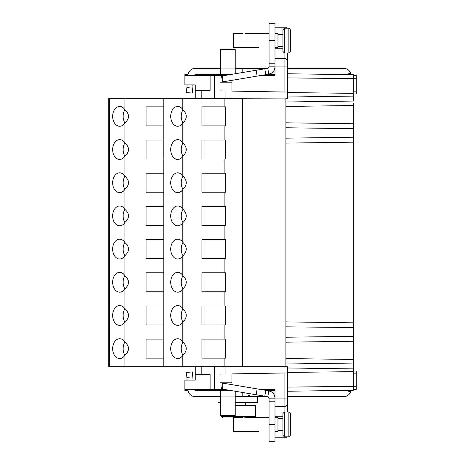 <?xml version="1.0" encoding="UTF-8"?>
<svg xmlns="http://www.w3.org/2000/svg" width="465" height="465" viewBox="0 0 465 465"><rect width="100%" height="100%" fill="white"/><g stroke="black" fill="none" stroke-linecap="round" stroke-linejoin="round"><path stroke-width="0.7" d="M287.376 391.234L353.249 390.315L353.249 363.944L285.894 363.002L285.894 366.716L285.894 98.284L286.388 98.284M287.376 73.766L353.249 74.685L353.249 101.056L285.894 101.998L285.894 98.284M285.894 363.002L353.249 363.944L353.249 336.55M353.249 137.466L353.249 336.3L285.894 337.241M353.249 327.534L285.894 326.837M285.894 127.759L353.249 128.7L353.249 137.222L285.894 138.163M353.249 128.45L353.249 123.748L285.894 122.807L353.249 123.748L353.249 103.009M353.249 104.015L353.249 105.427M353.249 96.395L353.249 101.056M353.249 93.982L356.219 93.953L356.219 91.14L353.249 91.14L353.249 90.018M287.376 77.876L353.249 78.666L353.249 90.14M353.249 97.941L353.249 96.104L287.376 97.022M287.376 367.978L353.249 368.896L353.249 367.059M287.376 387.124L353.249 386.334L353.249 374.982M353.249 374.86L353.249 373.86L356.219 373.86L356.219 371.047L353.249 371.018M353.249 359.573L353.249 368.606M356.219 91.14L356.219 75.499L353.249 75.499M353.249 78.277L356.219 78.277M353.249 389.501L356.219 389.501L356.219 373.86M353.249 386.723L356.219 386.723M225.066 366.716L225.066 374.017L220.021 374.104L220.021 382.811L231.907 382.811L231.907 373.901L287.376 372.93L287.376 366.716L224.891 366.716L224.891 358.149L225.641 358.149L225.641 339.13L224.891 339.13L224.891 324.965L225.641 324.965L225.641 305.947L224.891 305.947L224.891 291.782L225.641 291.782L225.641 272.763L224.891 272.763L224.891 258.598L225.641 258.598L225.641 239.585L224.891 239.585L224.891 225.42L225.641 225.42L225.641 206.402L224.891 206.402L224.891 192.237L225.641 192.237L225.641 173.218L224.891 173.218L224.891 159.053L225.641 159.053L225.641 140.035L224.891 140.035L224.891 125.87L225.641 125.87L225.641 106.851L224.891 106.851L224.891 98.284L287.376 98.08M242.538 366.716L242.538 98.284M224.891 358.149L201.932 358.149L201.932 339.13L224.891 339.13M109.513 366.716L109.513 98.284L108.787 98.284L108.781 366.716L108.781 98.284L108.781 366.716L224.891 366.716M182.78 366.716L182.78 355.463C187.383 350.912 187.383 346.367 182.78 341.816L182.78 322.28C187.383 317.735 187.383 313.183 182.78 308.632L182.78 289.096C187.383 284.551 187.383 280 182.78 275.454L182.78 255.913C187.383 251.367 187.383 246.816 182.78 242.271L182.78 222.729C187.383 218.184 187.383 213.633 182.78 209.087L182.78 189.551C187.383 185 187.383 180.449 182.78 175.904L182.78 156.368C187.383 151.817 187.383 147.271 182.78 142.72L182.78 123.184C187.383 118.633 187.383 114.088 182.78 109.537L182.78 98.284L224.891 98.284M224.891 106.851L201.932 106.851L201.932 125.87L224.891 125.87M224.891 140.035L201.932 140.035L201.932 159.053L224.891 159.053M224.891 173.218L201.932 173.218L201.932 192.237L224.891 192.237M224.891 206.402L201.932 206.402L201.932 225.42L224.891 225.42M224.891 239.585L201.932 239.585L201.932 258.598L224.891 258.598M224.891 272.763L201.932 272.763L201.932 291.782L224.891 291.782M224.891 305.947L201.932 305.947L201.932 324.965L224.891 324.965M204.019 339.13L204.019 358.149M204.019 305.947L204.019 324.965M204.019 272.763L204.019 291.782M204.019 106.851L204.019 125.87M204.019 140.035L204.019 159.053M204.019 173.218L204.019 192.237M204.019 206.402L204.019 225.42M204.019 239.585L204.019 258.598M214.574 366.716L214.574 389.501L184.861 389.501L184.861 380.091L195.259 380.091L195.259 366.716M195.259 374.639L201.2 374.639L201.2 366.716M201.2 374.639L210.116 374.639L210.116 389.501M220.021 382.811L220.021 389.501L224.775 389.501M214.574 389.501L220.021 389.501M274.995 437.786L284.9 437.786A2.476 2.476 0 0 0 286.882 436.798L288.864 436.798L288.864 412.037L287.376 412.037L287.376 403.864A2.476 2.476 0 0 1 284.9 406.34L284.9 398.906L287.376 398.906L287.376 403.864L287.376 372.93M322.809 390.74L343.641 390.74A1.488 1.488 0 0 0 344.536 390.431M268.183 390.74L274.995 390.74L274.995 389.501L274.995 398.168C274.71 394.215 272.641 391.774 268.793 390.838L222.508 383.096L221.526 388.955L267.834 396.703M346.524 390.408L350.534 392.012L350.988 390.344M350.534 392.012A7.428 7.428 0 0 1 343.641 396.68L287.376 396.68M187.93 389.501L187.965 389.897A7.428 7.428 0 0 0 195.364 396.68L220.375 396.68M235.232 396.68L267.671 396.686M274.995 441.75L274.995 398.168L269.055 398.168L269.055 441.75L274.995 441.75M284.9 412.037L284.9 406.34L274.995 406.34M260.784 389.501L274.995 389.501M189.953 380.091L195.259 380.091M193.045 379.818L192.359 371.924L186.436 372.442L187.104 380.091M184.861 389.501L184.861 390.74L188.087 390.74M193.882 389.385L195.364 390.74L232.175 390.74M268.288 396.866L267.567 396.662M274.995 398.168A7.428 7.428 0 0 0 271.415 391.809L268.793 390.838L267.811 396.703L269.055 398.168M242.166 396.68L242.166 392.408M220.375 390.74L220.375 415.605L235.232 415.605L235.232 391.251M274.995 401.185L269.055 401.185M264.812 396.197L265.788 390.338M256.169 394.75L257.145 388.891M221.526 388.955L222.508 383.096M258.505 431.351L233.395 431.351L233.395 417.483L242.405 417.483M269.055 417.483L244.788 417.483M274.995 431.351L277.965 431.351L277.965 417.483L274.995 417.483M282.923 418.471L277.965 418.471L282.923 418.471M282.923 430.358L277.965 430.358M282.923 413.519L282.923 435.31L284.406 436.798L284.406 412.037L282.923 413.519M284.406 436.798L288.864 436.798L290.352 435.31L290.352 413.519L288.864 412.037L284.406 412.037M257.662 396.68L257.662 402.626L235.232 402.626M220.375 402.626L218.039 402.626L218.039 396.68M235.232 405.596L255.68 405.596L255.535 416.489L255.157 417.483L255.535 416.489L221.154 416.489L221.154 415.605M222.654 417.977L233.395 417.977L222.654 417.977L221.154 416.489L222.654 417.977M353.249 341.252L285.894 342.194M353.249 322.826L285.894 321.885L353.249 322.826M353.249 142.174L285.894 143.115L353.249 142.174M287.376 98.284L287.376 92.07L231.907 91.099L231.907 82.189L220.021 82.189L220.021 90.896L225.066 90.983L225.066 98.284M109.513 98.284L182.78 98.284M220.021 82.189L220.021 75.499L214.574 75.499L214.574 98.284M214.574 75.499L210.116 75.499L210.116 90.361L201.2 90.361L201.2 98.284M201.2 90.361L195.259 90.361L195.259 98.284M195.259 90.361L195.259 84.909L193.068 84.909L192.359 93.076L186.436 92.558L192.359 93.076M284.9 92.029L284.9 58.66L274.995 58.66L284.9 58.66A2.476 2.476 0 0 1 287.376 61.136L287.376 92.07M284.9 52.964L284.9 58.66A2.476 2.476 0 0 1 287.376 61.136L287.376 52.964L288.864 52.964L284.406 52.964L282.923 51.481L282.923 29.69L284.406 28.202L284.406 52.964M344.536 74.569A1.488 1.488 0 0 0 343.641 74.261L322.809 74.261M268.671 67.826L269.055 66.832L274.995 66.832L274.995 75.499L274.995 74.261L268.183 74.261M350.988 74.656L350.534 72.988A7.428 7.428 0 0 0 343.641 68.32L287.376 68.32M350.534 72.988L346.524 74.592M267.671 68.314L235.232 68.32M220.375 68.32L195.364 68.32A7.428 7.428 0 0 0 187.965 75.103L187.93 75.499M224.479 75.499L224.479 74.261L232.175 74.261L195.364 74.261L193.882 75.621M274.995 66.832A7.428 7.428 0 0 1 271.415 73.191L268.793 74.162C272.641 73.226 274.71 70.785 274.995 66.832L274.995 23.25L269.055 23.25L269.055 66.884M274.995 27.214L284.9 27.214L274.995 27.214M188.087 74.261L184.861 74.261L184.861 75.499L210.116 75.499M267.834 68.297L269.055 66.832M244.881 33.649L259.644 33.649M284.406 28.202L288.864 28.202L290.352 29.69L290.352 51.481L288.864 52.964L288.864 28.202L286.882 28.202A2.476 2.476 0 0 0 284.9 27.214L284.9 28.202M187.104 84.909L186.436 92.558M189.953 84.909L193.045 85.182M195.259 84.909L184.861 84.909L184.861 75.499M274.995 75.499L260.784 75.499M224.775 75.499L220.021 75.499M235.232 73.749L235.232 49.395L220.375 49.395L220.375 74.261M242.166 72.592L242.166 68.32M267.567 68.338L268.334 68.105M269.055 63.815L274.995 63.815M268.793 74.162L267.811 68.297L221.526 76.045L222.508 81.904L268.793 74.162M222.508 81.904L221.526 76.045M265.788 74.662L264.812 68.803M256.169 70.25L257.145 76.109M258.505 47.517L233.395 47.517L233.395 33.649L242.405 33.649M274.995 47.517L277.965 47.517L277.965 33.649L274.995 33.649M282.923 34.643L277.965 34.643L282.923 34.643M282.923 46.529L277.965 46.529M182.78 341.816A9.905 6.998 -90 0 0 177.706 338.735A9.905 6.998 -90 0 0 170.713 348.64A9.905 6.998 -90 0 0 177.706 358.544A9.905 6.998 -90 0 0 182.78 355.463M163.785 366.716L163.785 98.284M182.78 109.537A9.905 6.998 -90 0 0 177.706 106.456A9.905 6.998 -90 0 0 170.713 116.36A9.905 6.998 -90 0 0 177.706 126.265A9.905 6.998 -90 0 0 182.78 123.184M182.78 142.72A9.905 6.998 -90 0 0 177.706 139.64A9.905 6.998 -90 0 0 170.713 149.544A9.905 6.998 -90 0 0 177.706 159.448A9.905 6.998 -90 0 0 182.78 156.368M182.78 175.904A9.905 6.998 -90 0 0 177.706 172.823A9.905 6.998 -90 0 0 170.713 182.728A9.905 6.998 -90 0 0 177.706 192.632A9.905 6.998 -90 0 0 182.78 189.551M182.78 209.087A9.905 6.998 -90 0 0 177.706 206.001A9.905 6.998 -90 0 0 170.713 215.911A9.905 6.998 -90 0 0 177.706 225.816A9.905 6.998 -90 0 0 182.78 222.729M182.78 242.271A9.905 6.998 -90 0 0 177.706 239.184A9.905 6.998 -90 0 0 170.713 249.089A9.905 6.998 -90 0 0 177.706 258.999A9.905 6.998 -90 0 0 182.78 255.913M182.78 275.454A9.905 6.998 -90 0 0 177.706 272.368A9.905 6.998 -90 0 0 170.713 282.272A9.905 6.998 -90 0 0 177.706 292.177A9.905 6.998 -90 0 0 182.78 289.096M182.78 308.632A9.905 6.998 -90 0 0 177.706 305.551A9.905 6.998 -90 0 0 170.713 315.456A9.905 6.998 -90 0 0 177.706 325.361A9.905 6.998 -90 0 0 182.78 322.28M183.018 342.025A9.905 6.998 -90 0 0 183.018 355.254M183.018 308.841A9.905 6.998 -90 0 0 183.018 322.071M183.018 275.664A9.905 6.998 -90 0 0 183.018 288.887M183.018 242.48A9.905 6.998 -90 0 0 183.018 255.704M183.018 209.297A9.905 6.998 -90 0 0 183.018 222.52M183.018 176.113A9.905 6.998 -90 0 0 183.018 189.342M183.018 142.929A9.905 6.998 -90 0 0 183.018 156.159M183.018 109.746A9.905 6.998 -90 0 0 183.018 122.975M163.785 358.149L146.08 358.149L146.08 339.13L163.785 339.13M124.928 366.716L124.928 355.196C129.689 350.825 129.689 346.454 124.928 342.083L124.928 322.013C129.689 317.642 129.689 313.271 124.928 308.9L124.928 288.829C129.689 284.458 129.689 280.087 124.928 275.722L124.928 255.645C129.689 251.274 129.689 246.909 124.928 242.538L124.928 222.462C129.689 218.097 129.689 213.726 124.928 209.355L124.928 189.284C129.689 184.913 129.689 180.542 124.928 176.171L124.928 156.101C129.689 151.73 129.689 147.359 124.928 142.988L124.928 122.917C129.689 118.546 129.689 114.175 124.928 109.804L124.928 98.284M163.785 106.851L146.08 106.851L146.08 125.87L163.785 125.87M163.785 140.035L146.08 140.035L146.08 159.053L163.785 159.053M163.785 173.218L146.08 173.218L146.08 192.237L163.785 192.237M163.785 206.402L146.08 206.402L146.08 225.42L163.785 225.42M163.785 239.585L146.08 239.585L146.08 258.598L163.785 258.598M163.785 272.763L146.08 272.763L146.08 291.782L163.785 291.782M163.785 305.947L146.08 305.947L146.08 324.965L163.785 324.965M124.928 242.538A9.905 7.016 -90 0 0 119.668 239.184A9.905 7.016 -90 0 0 112.646 249.089A9.905 7.016 -90 0 0 119.668 258.999A9.905 7.016 -90 0 0 124.928 255.645M124.928 209.355A9.905 7.016 -90 0 0 119.668 206.001A9.905 7.016 -90 0 0 112.646 215.911A9.905 7.016 -90 0 0 119.668 225.816A9.905 7.016 -90 0 0 124.928 222.462M124.928 176.171A9.905 7.016 -90 0 0 119.668 172.823A9.905 7.016 -90 0 0 112.646 182.728A9.905 7.016 -90 0 0 119.668 192.632A9.905 7.016 -90 0 0 124.928 189.284M124.928 142.988A9.905 7.016 -90 0 0 119.668 139.64A9.905 7.016 -90 0 0 112.646 149.544A9.905 7.016 -90 0 0 119.668 159.448A9.905 7.016 -90 0 0 124.928 156.101M124.928 109.804A9.905 7.016 -90 0 0 119.668 106.456A9.905 7.016 -90 0 0 112.646 116.36A9.905 7.016 -90 0 0 119.668 126.265A9.905 7.016 -90 0 0 124.928 122.917M124.928 342.083A9.905 7.016 -90 0 0 119.668 338.735A9.905 7.016 -90 0 0 112.646 348.64A9.905 7.016 -90 0 0 119.668 358.544A9.905 7.016 -90 0 0 124.928 355.196M124.928 308.9A9.905 7.016 -90 0 0 119.668 305.551A9.905 7.016 -90 0 0 112.646 315.456A9.905 7.016 -90 0 0 119.668 325.361A9.905 7.016 -90 0 0 124.928 322.013M124.928 275.722A9.905 7.016 -90 0 0 119.668 272.368A9.905 7.016 -90 0 0 112.646 282.272A9.905 7.016 -90 0 0 119.668 292.177A9.905 7.016 -90 0 0 124.928 288.829M124.911 242.503A9.905 7.016 -90 0 0 124.911 255.68M124.911 275.687A9.905 7.016 -90 0 0 124.911 288.858M124.911 308.87A9.905 7.016 -90 0 0 124.911 322.042M124.911 342.054A9.905 7.016 -90 0 0 124.911 355.225M124.911 209.326A9.905 7.016 -90 0 0 124.911 222.497M124.911 176.142A9.905 7.016 -90 0 0 124.911 189.313M124.911 142.958A9.905 7.016 -90 0 0 124.911 156.13M124.911 109.775A9.905 7.016 -90 0 0 124.911 122.946M108.781 350.779L108.787 352.139M108.781 315.119L108.787 316.479M108.781 282.557L108.787 283.917M108.787 249.781L108.781 254.111L108.787 249.781M108.781 184.094L108.781 187.558M108.781 150.491L108.781 153.962M108.781 115.89L108.781 119.354M108.781 351.645L108.787 357.585M108.781 315.985L108.787 324.901M108.781 283.423L108.787 289.37M108.781 217.039L108.781 218.777L108.787 217.039M108.781 215.063L108.781 219.515L108.787 215.063M108.781 216.051L108.781 219.393L108.787 216.051M108.781 215.185L108.781 215.801L108.787 215.185M108.781 186.942L108.781 187.436M108.781 185.082L108.781 186.57M108.781 153.34L108.787 153.834M108.781 151.485L108.781 152.968M108.781 118.738L108.781 119.232M108.781 116.878L108.781 118.366M108.781 353.133L108.787 356.847M108.781 317.473L108.787 318.711M108.787 317.595L108.787 324.651M108.781 284.911L108.787 288.748M108.787 285.161L108.787 286.149M108.781 255.227L108.787 259.435M108.781 220.759L108.787 221.997M108.781 189.168L108.781 193.004M108.781 188.674L108.787 192.388M108.787 189.54L108.787 192.266M108.787 155.072L108.787 159.408M108.787 158.42L108.787 159.286M108.787 156.932L108.787 158.792M108.781 156.438L108.787 158.664M108.781 120.47L108.787 125.3M108.781 359.939L108.787 360.561M108.781 356.719L108.781 360.311M108.781 321.059L108.781 324.279M108.781 318.089L108.781 321.803M108.781 285.527L108.787 291.596M108.781 289.12L108.787 292.34M108.781 256.343L108.787 258.325L108.781 256.343M108.781 255.849L108.787 258.819M108.781 224.223L108.787 224.967M108.781 221.125L108.787 224.345M108.781 121.336L108.787 124.062M108.781 320.443L108.781 321.931M108.787 320.937L108.781 321.309M108.781 287.882L108.787 288.626M108.787 121.214L108.787 123.318M108.781 256.093L108.787 258.569M270.398 390.74L270.398 391.298M274.995 398.906L284.9 398.906L284.9 372.971M192.789 376.859L186.866 377.377M284.9 437.786L284.9 436.798M287.376 403.864A2.476 2.476 0 0 1 284.9 406.34M282.923 416.245L274.995 416.245M235.232 396.93L220.375 396.93M269.055 424.417L274.995 424.417M223.235 383.218L222.253 389.077M353.249 371.651L287.376 372.442M353.249 359.486L285.894 358.544M285.894 122.807L353.249 123.748M285.894 106.456L353.249 105.514M270.398 73.703L270.398 74.261M287.376 66.094L274.995 66.094M274.995 48.755L282.923 48.755M186.866 87.623L192.789 88.141M284.9 58.66A2.476 2.476 0 0 1 287.376 61.136M220.375 68.07L235.232 68.07M274.995 40.583L269.055 40.583M222.253 75.923L223.235 81.782M287.376 92.558L353.249 93.349M224.479 389.501L224.479 390.74M258.406 431.351L256.029 431.351M255.93 431.351L253.553 431.351M253.454 431.351L251.071 431.351M250.978 431.351L248.595 431.351M248.502 431.351L246.125 431.351M245.282 405.596L245.282 402.626M258.406 47.517L256.029 47.517M255.93 47.517L253.553 47.517M253.454 47.517L251.071 47.517M250.978 47.517L248.595 47.517M248.502 47.517L246.125 47.517M246.026 47.517L243.648 47.517M243.55 47.517L241.166 47.517M241.073 47.517L238.69 47.517M238.597 47.517L236.214 47.517M236.121 47.517L233.395 47.517M269.055 33.649L259.743 33.649M248.252 395.169L252.216 396.68"/></g></svg>
